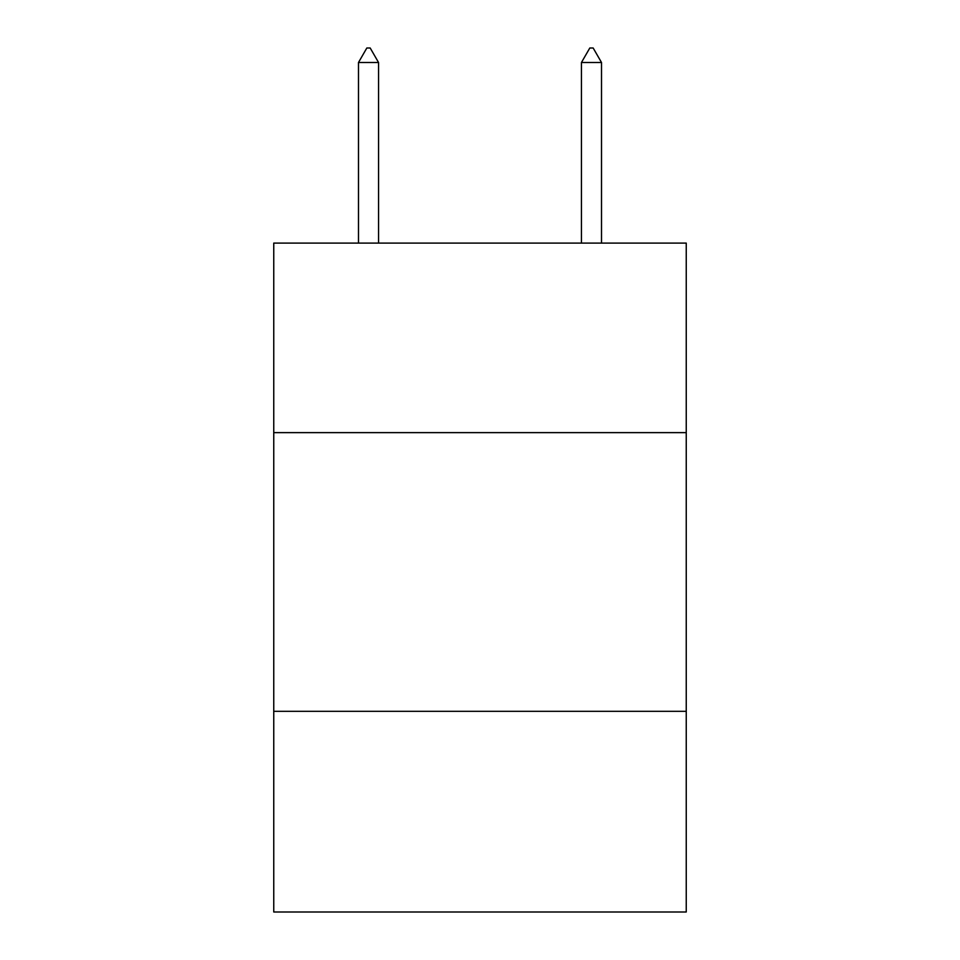 <?xml version="1.0" encoding="UTF-8"?>
<svg xmlns="http://www.w3.org/2000/svg" width="960" height="960" viewBox="0 0 960 960"><rect width="100%" height="100%" fill="white"/><g stroke="black" fill="none" stroke-linecap="round" stroke-linejoin="round"><path stroke-width="1.44" d="M686.244 432.624L686.244 243.096L273.756 243.096L273.756 432.624L686.244 432.624L686.244 912L273.756 912L273.756 432.624M686.244 711.324L273.756 711.324M378.552 62.496L370.188 48L366.84 48L358.488 62.496L378.552 62.496L378.552 243.096M358.488 62.496L358.488 243.096M589.812 48L593.16 48L601.512 62.496L581.448 62.496L589.812 48M601.512 243.096L601.512 62.496M581.448 243.096L581.448 62.496"/></g></svg>
